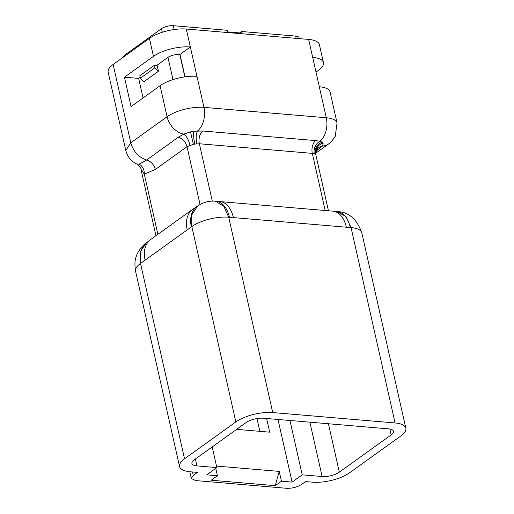 <?xml version="1.0" encoding="UTF-8"?>
<svg xmlns="http://www.w3.org/2000/svg" width="514" height="514" viewBox="0 0 514 514"><rect width="100%" height="100%" fill="white"/><g stroke="black" fill="none" stroke-linecap="round" stroke-linejoin="round"><path stroke-width="0.77" d="M113.138 64.462L130.794 142.802C133.377 151.694 138.658 157.425 146.638 159.995L139.076 164.191L136.795 164.017C131.141 161.306 127.485 156.815 125.821 150.551L108.165 72.204A26.972 9.888 -12.7 0 1 113.138 64.462L149.413 38.389A26.972 9.888 -12.7 0 1 186.299 29.028L308.638 39.417A26.972 9.888 -12.7 0 1 319.406 44.66L323.447 62.618A26.972 9.888 -12.7 0 1 318.474 70.36L316.014 72.127M185.027 76.83L179.984 54.426A8.989 3.296 167.3 0 0 167.686 57.549L156.597 65.522M140.161 77.331L138.664 78.411L124.439 77.203L153.461 56.341A26.972 9.888 -12.7 0 1 190.347 46.98L179.984 54.426M143.065 97.949L138.664 78.411M236.633 429.363L269.689 432.171L266.612 418.499M277.99 419.463L292.106 482.1L281.434 481.194L279.231 471.402L216.516 466.076M292.106 482.1L302.213 474.833L322.124 476.529A12.587 4.613 167.3 0 0 339.336 472.16L391.167 434.908A12.587 4.613 167.3 0 0 393.486 431.297A12.587 4.613 167.3 0 0 388.462 428.849L263.277 418.216A12.587 4.613 167.3 0 0 246.065 422.585L194.241 459.831A12.587 4.613 167.3 0 0 191.921 463.448A12.587 4.613 167.3 0 0 196.946 465.896L216.857 467.586L206.75 474.846L217.422 475.752L215.758 468.376M192.532 471.974L193.296 475.373L197.447 472.392L190.334 471.788A26.972 9.888 167.3 0 1 179.566 466.545A26.972 9.888 167.3 0 1 184.539 458.803L235.849 421.923A26.972 9.888 167.3 0 1 272.735 412.562L395.073 422.951A26.972 9.888 167.3 0 1 405.835 428.201A26.972 9.888 167.3 0 1 400.862 435.943L349.559 472.816A26.972 9.888 167.3 0 1 312.673 482.177L305.56 481.573L301.41 484.554C297.118 487.208 292.203 488.454 286.658 488.3L195.616 480.564L191.311 478.47L189.794 471.736M193.296 475.373L191.311 478.47M281.434 481.194L275.215 485.659L211.203 480.224L217.422 475.752M308.638 39.417L319.303 86.75A26.972 9.888 -12.7 0 1 330.072 91.993L337.055 123A26.972 9.888 -12.7 0 0 326.294 117.757A17.984 10.929 94.9 0 1 319.952 141.266L322.239 142.192A9.888 8.783 -53.2 0 0 315.294 154.296L312.306 153.365L325.182 210.496M124.439 77.203L131.057 106.578L160.079 85.716A26.972 9.888 -12.7 0 1 196.965 76.355L186.299 29.028M197.228 206.294A27.512 19.378 54.3 0 0 197.068 206.41A27.512 19.378 54.3 0 0 197.048 206.422A27.512 19.378 54.3 0 0 191.356 226.899L140.515 263.444A26.972 9.888 167.3 0 0 135.542 271.18A26.972 9.888 167.3 0 0 135.542 271.186L179.566 466.545M256.987 418.544L259.866 431.336M289.96 420.484L302.213 474.833M212.198 446.923L216.857 467.586M178.307 137.238C182.695 138.651 185.599 141.8 187.019 146.689L155.357 169.447C153.917 164.576 151.013 161.428 146.638 159.995L178.307 137.238L183.851 134.115L190.482 131.86A18.883 6.92 -12.7 0 1 193.54 131.256L202.657 130.993L315.602 140.585A9.888 6.014 -85.1 0 0 312.306 153.365L199.361 143.766L194.845 144.068A8.989 3.296 167.3 0 0 193.386 144.357L187.019 146.689L200.049 204.495M315.731 154.746A9.888 9.117 -33.4 0 1 323.152 143.13A8.989 3.296 167.3 0 0 322.239 142.192A18.883 6.92 -12.7 0 1 323.152 143.13L322.638 145.899A9.888 8.976 27.4 0 0 316.483 150.351L315.731 154.746A8.989 3.296 167.3 0 0 315.294 154.296M155.357 169.447L144.312 174.156L140.99 169.35L155.948 235.714M312.685 57.369A26.972 9.888 -12.7 0 1 323.447 62.618M135.542 271.18C134.533 264.492 134.848 259.409 136.48 255.94C137.315 251.609 144.588 243.392 146.394 242.833L140.611 251.346L140.515 263.444L184.539 458.803M145.077 259.911A27.512 19.378 54.3 0 1 150.788 239.421A27.512 19.378 54.3 0 0 150.788 239.421L146.708 242.608A27.512 19.378 54.3 0 0 146.689 242.614A27.512 19.378 54.3 0 0 140.984 263.104M197.601 206.03L191.722 214.955L191.825 226.565L191.356 226.899M197.068 206.41L197.382 206.185C203.133 202.291 209.14 200.633 215.405 201.212L223.789 206.204L228.711 217.204A26.972 9.888 167.3 0 0 191.825 226.565L235.849 421.923M215.411 201.212L215.906 201.25A27.512 16.724 94.9 0 1 215.912 201.25A27.512 16.724 94.9 0 1 229.437 217.268L228.711 217.204L272.735 412.562M405.835 428.201L361.811 232.842A26.972 9.888 167.3 0 0 351.049 227.593L346.012 216.587L336.792 211.517A27.512 16.724 94.9 0 1 350.317 227.535L229.437 217.268M334.877 211.537A27.512 16.724 94.9 0 1 336.779 211.517A27.512 16.724 94.9 0 1 336.792 211.517M315.602 140.585L319.952 141.266A9.888 7.858 -70.4 0 0 314.292 153.782M337.055 123L335.231 136.409L331.562 141.395L328.35 144.138A17.984 12.664 -125.7 0 1 322.638 145.899L316.129 151.174M139.076 164.191A9.888 7.832 -91.4 0 1 144.312 174.156L157.875 234.333M160.079 85.716L167.069 116.729A17.984 12.664 54.3 0 0 183.851 134.115A9.888 3.881 -110.1 0 1 189.929 145.346M194.845 144.068A9.888 1.439 -99.4 0 1 193.54 131.256A8.989 3.296 167.3 0 0 190.482 131.86L193.386 144.357M316.483 150.351L316.926 149.6M275.215 485.659L279.231 471.402M123.604 56.938A8.629 3.161 -12.7 0 1 125.223 54.767L161.499 28.694A8.629 3.161 -12.7 0 1 173.302 25.7L227.361 30.294L227.728 31.926L241.953 33.134L241.586 31.502L239.595 32.935M154.322 65.329L157.162 65.567L158.453 71.279L143.939 81.713L140.361 78.205L139.808 75.757L154.322 65.329L154.868 67.777L158.453 71.279M241.586 31.502L295.64 36.089A8.629 3.161 -12.7 0 1 299.09 37.773L299.276 38.621M140.361 78.205L154.868 67.777M319.303 86.75L326.294 117.757L203.955 107.368A17.984 10.929 94.9 0 1 197.614 130.877A9.888 3.559 -94.7 0 0 196.875 143.811M125.821 150.544L130.794 142.802L167.069 116.729A26.972 9.888 -12.7 0 1 203.955 107.368L196.965 76.355M149.413 38.389L153.461 56.341M395.073 422.951L351.049 227.593L350.317 227.535M389.837 429.029L391.167 434.908M328.427 423.748L339.336 472.16M309.878 422.174L322.124 476.529M195.391 459.008L196.946 465.896M202.657 130.993A9.888 6.014 -85.1 0 0 199.361 143.766L212.288 201.122M150.788 239.421L192.866 209.179A27.512 19.378 54.3 0 0 192.866 209.179A27.512 19.378 54.3 0 0 187.16 229.668M217.775 201.584A27.512 16.724 94.9 0 1 219.863 201.552A27.512 16.724 94.9 0 1 219.87 201.552A27.512 16.724 94.9 0 1 233.395 217.563M215.912 201.25L332.815 211.145A27.512 16.724 94.9 0 1 332.815 211.145A27.512 16.724 94.9 0 1 346.346 227.156M318.905 149.176A9.888 6.965 54.3 0 0 316.836 149.76M125.223 54.767L125.416 55.634M167.962 57.362L172.974 79.599M161.499 28.694L162.308 32.266M173.302 25.7L174.169 29.523M179.778 54.413L184.834 76.856M295.64 36.089L296.154 38.357M315.911 155.164L328.44 210.772M192.866 209.179L197.087 206.39M361.811 232.842C356.877 219.086 348.698 211.993 337.274 211.562M332.809 211.145L336.779 211.517M328.35 144.138L315.737 153.204M136.795 164.017C140.406 167.474 141.806 169.247 140.99 169.35"/></g></svg>
